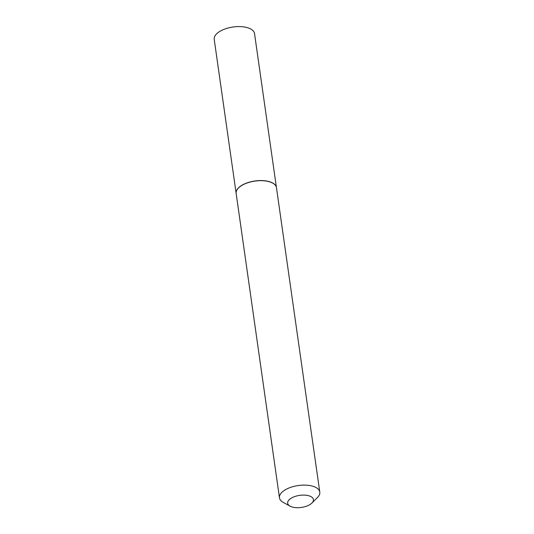 <?xml version="1.0" encoding="UTF-8"?>
<svg xmlns="http://www.w3.org/2000/svg" width="534" height="534" viewBox="0 0 534 534"><rect width="100%" height="100%" fill="white"/><g stroke="black" fill="none" stroke-linecap="round" stroke-linejoin="round"><path stroke-width="0.8" d="M276.445 187.601A20.359 9.525 171.9 0 0 276.438 187.547L254.531 33.582A20.359 9.525 171.9 0 0 241.822 26.7A20.359 9.525 171.9 0 0 220.615 30.939A20.359 9.525 171.9 0 0 214.214 39.316L236.128 193.288A20.359 9.525 171.9 0 0 236.135 193.335M276.438 187.547A20.359 9.525 171.9 0 0 263.736 180.666A20.359 9.525 171.9 0 0 242.529 184.904A20.359 9.525 171.9 0 0 236.128 193.288M310 496.173A13.01 6.088 171.9 0 0 292.358 497.554A13.01 6.088 171.9 0 0 290.069 506.145A13.01 6.088 171.9 0 0 291.083 506.619A13.01 6.088 171.9 0 0 311.929 503.035A13.01 6.088 171.9 0 0 310 496.173M311.929 503.035L317.436 497.528A20.359 9.525 171.9 0 0 319.786 492.101A20.359 9.525 171.9 0 0 314.426 486.794A20.359 9.525 171.9 0 0 291.617 487.041A20.359 9.525 171.9 0 0 279.469 497.835A20.359 9.525 171.9 0 0 283.24 502.394L290.069 506.145M319.786 492.101L276.458 187.648A20.359 9.525 171.9 0 0 272.687 183.095A20.359 9.525 171.9 0 0 271.092 182.348A20.359 9.525 171.9 0 0 238.491 187.961A20.359 9.525 171.9 0 0 236.141 193.388L279.469 497.835M272.634 183.062A20.245 9.472 171.9 0 0 272.58 183.035A20.245 9.472 171.9 0 0 270.992 182.288A20.245 9.472 171.9 0 0 238.578 187.868A20.245 9.472 171.9 0 0 238.531 187.915"/></g></svg>

